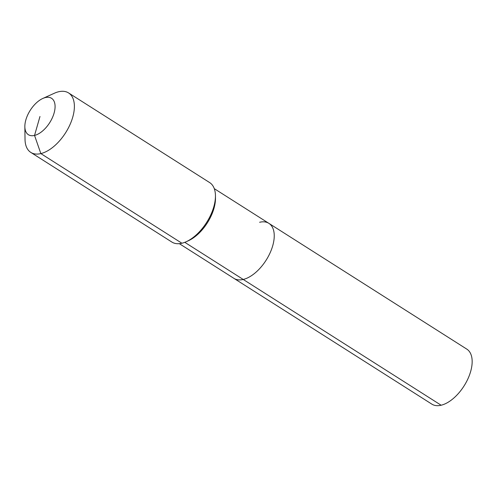 <?xml version="1.0" encoding="UTF-8"?>
<svg xmlns="http://www.w3.org/2000/svg" width="497" height="497" viewBox="0 0 497 497"><rect width="100%" height="100%" fill="white"/><g stroke="black" fill="none" stroke-linecap="round" stroke-linejoin="round"><path stroke-width="0.75" d="M259.614 222.271A32.585 17.414 122.4 0 1 268.896 223.358L466.813 349.13A32.585 17.414 122.4 0 1 467.925 378.813A32.585 17.414 122.4 0 1 441.137 405.229A32.585 17.414 122.4 0 1 431.856 404.136L233.938 278.37A32.585 17.414 122.4 0 0 243.219 279.457A32.585 17.414 122.4 0 1 233.938 278.37L179.324 243.66M214.275 188.655L268.896 223.358A32.585 17.414 122.4 0 1 270.008 253.041A32.585 17.414 122.4 0 1 243.219 279.457L441.137 405.229M42.785 98.474L54.303 93.262A35.231 18.824 122.4 0 1 58.571 91.771A35.231 18.824 122.4 0 1 68.605 92.951L209.659 182.585A35.231 18.824 122.4 0 1 215.45 195.663A35.231 18.824 122.4 0 1 186.17 241.741A35.231 18.824 122.4 0 1 181.902 243.232A35.231 18.824 122.4 0 1 171.869 242.051L30.814 152.417A35.231 18.824 122.4 0 1 25.024 139.34L24.85 126.698A21.576 11.53 122.4 0 1 42.785 98.474A21.576 11.53 122.4 0 1 45.395 97.561A21.576 11.53 122.4 0 1 54.08 113.105A21.576 11.53 122.4 0 1 34.541 135.426A21.576 11.53 122.4 0 1 24.85 126.698M68.605 92.951A35.231 18.824 122.4 0 1 69.81 125.039A35.231 18.824 122.4 0 1 40.847 153.592A35.231 18.824 122.4 0 1 30.814 152.417M215.45 195.663L215.481 198.11A32.585 17.414 122.4 0 1 188.394 240.734L186.17 241.741M268.896 223.358A32.585 17.414 122.4 0 1 270.008 253.041A32.585 17.414 122.4 0 1 243.219 279.457L184.785 242.325M39.971 116.497L34.541 135.426L40.847 153.592L181.902 243.232"/></g></svg>
